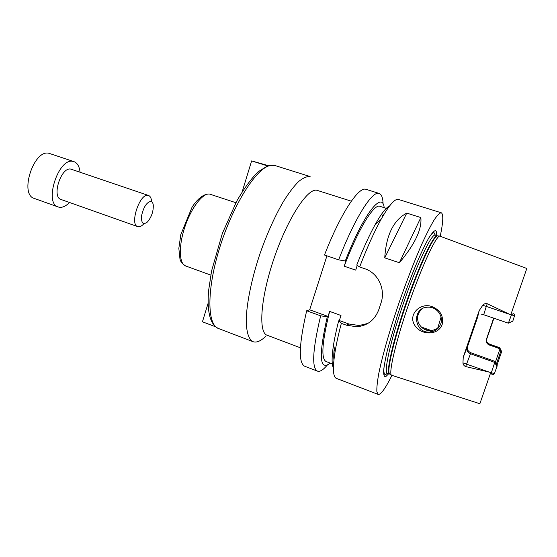 <?xml version="1.0" encoding="UTF-8"?>
<svg xmlns="http://www.w3.org/2000/svg" width="557" height="557" viewBox="0 0 557 557"><rect width="100%" height="100%" fill="white"/><g stroke="black" fill="none" stroke-linecap="round" stroke-linejoin="round"><path stroke-width="0.84" d="M215.524 326.771L202.442 321.779L208.123 303.196M267.478 165.868L266.88 166.083M268.279 165.617L251.625 160.91L267.36 165.854M251.625 160.91L242.198 191.733M265.522 336.553C260.627 341.156 256.471 342.868 253.052 341.699C248.694 339.443 246.41 332.25 246.208 320.129C246.605 303.015 251.785 277.922 260.446 252.37C267.402 232.923 275.026 216.019 283.325 201.669C288.679 193.133 293.741 186.456 298.496 181.631C302.973 177.962 306.844 176.263 310.11 176.548L275.019 165.547L267.792 165.77L257.988 171.876C250.991 178.929 243.91 188.677 236.753 201.126L222.347 233.432L211.59 270.925L208.617 290.531C206.863 311.92 210.142 324.571 218.448 328.491C207.197 324.877 206.57 290.35 219.437 248.561C232.192 206.772 254.855 170.219 268.878 165.875L275.019 165.547M300.411 347.798L267.13 335.237C258.1 332.64 260.558 297.48 274.281 257.668C287.906 217.836 307.924 187.625 316.954 190.299L351.314 201.181M357.232 265.417L355.707 270.131L344.212 266.204L345.862 261.087L338.656 259.841L324.48 255.015C340.668 213.234 358.868 186.045 366.088 189.359L379.164 193.432C381.594 194.316 382.91 197.881 383.112 204.134M327.203 365.19C323.171 369.966 319.927 371.951 317.476 371.136L304.686 366.234C298.267 362.941 298.928 344.456 306.67 310.771L309.678 309.803L326.931 255.851M422.484 308.648C418.008 312.31 416.615 316.898 418.3 322.412C420.855 328.094 425.297 330.893 431.619 330.809L438.122 328.219M432.281 306.705C440.476 310.228 443.769 316.167 442.154 324.522C438.067 335.968 420.5 335.279 414.638 325.121C407.689 314.322 420.702 302.012 432.281 306.705M440.747 323.84C443.685 316.042 436.674 306.754 428.229 307.172C411.358 306.879 413.586 334.082 430.269 332.014C435.407 331.324 438.895 328.595 440.747 323.84M495.089 361.416L497.248 365.775L494.449 373.469C492.903 375.397 491.859 375.188 491.302 372.842L495.089 361.416L470.867 352.776C468.005 351.425 466.891 349.392 467.518 346.67L463.236 357.211L462.964 362.879C463.062 364.563 463.953 365.789 465.638 366.562L470.867 352.776M491.239 372.577L465.638 366.562M486.393 339.122C485.711 341.775 486.658 343.725 489.227 344.978L489.603 344.156L499.72 347.714L501.648 351.564L501.418 352.303L499.434 348.571L499.699 347.777L489.568 344.219C487.027 343.042 486.066 341.163 486.665 338.572L493.655 318.144M499.434 348.571L489.227 344.978M499.817 349.364L495.431 362.029M463.236 357.211L479.215 310.583L477.614 317.218L467.518 346.67M500.806 351.23L496.405 363.979M501.418 352.303L496.976 365.19M487.222 303.739C485.391 303.335 483.887 303.864 482.703 305.34L486.303 306.42L487.222 303.739L509.752 314.371L486.303 306.42L483.699 314.733L508.381 323.185L511.423 314.921C513.429 313.111 514.473 313.361 514.543 315.687L512.816 321.117L508.402 323.137M509.752 314.371L511.194 315.123M482.703 305.34L479.215 310.583M490.738 372.529L479.862 403.734L391.313 375.153C388.709 371.721 396.306 339.812 408.984 303.349C421.628 266.866 435.435 237.115 439.605 236.036L526.818 268.474L510.762 314.851M493.927 318.235L486.442 339.84M420.841 217.557C422.039 229.261 414.881 244.321 399.376 262.73L384.741 257.849C386.217 235.019 393.555 220.106 406.756 213.108L420.841 217.557L399.376 262.73M384.741 257.849L406.756 213.108M389.635 205.881C386.161 207.399 381.413 213.505 375.376 224.206C369.409 234.943 363.199 248.575 356.745 265.097L359.641 266.977L364.731 268.711C378.307 273.034 385.778 289.417 380.981 303.057L378.892 309.407C374.875 320.038 367.453 325.824 356.612 326.771L346.357 325.17L341.337 323.352L338.67 320.839L339.352 320.547L340.995 315.485L329.64 311.398L328.01 316.439L327.293 316.717L320.651 315.84L306.67 310.771M367.857 323.436L359.133 325.511L348.884 324L339.352 320.547M328.01 316.439L309.678 309.803M391.822 375.599C385.34 388.57 380.8 394.843 378.203 394.426L336.379 378.384C332.954 377.019 332.508 368.177 335.049 351.85C336.393 343.662 338.489 334.165 341.337 323.352M359.641 266.977C367.07 247.663 374.193 231.823 381.009 219.465C389.058 205.206 394.85 198.529 398.401 199.434L441.262 212.781C443.56 214.069 443.233 221.804 440.288 236.001M378.203 394.426L376.859 391.613C376.671 387.742 377.298 381.768 378.746 373.691C382.318 355.951 390.081 328.832 399.822 300.522C407.425 278.911 414.868 259.875 422.136 243.423C426.676 233.592 430.672 225.759 434.133 219.938C437.21 215.385 439.564 212.99 441.193 212.767L441.262 212.781M333.406 367.85C331.624 364.515 331.673 356.772 333.566 344.644C334.68 337.723 336.386 329.786 338.67 320.839M363.442 324.898L363.143 325.573M333.928 359.906C333.608 357.016 333.727 353.089 334.284 348.132M334.395 356.146L333.754 356.905M333.539 364.334L326.019 361.486C320.874 358.617 322.078 341.921 329.64 311.398M330.245 363.08C319.446 371.477 318.465 356.02 327.293 316.717M333.977 355.679L333.754 356.034M317.476 371.136C311.544 368.031 312.602 349.601 320.651 315.84M338.656 259.841C354.809 217.801 372.494 190.278 379.164 193.432M382.582 215.378L382.541 215.796M345.201 261.17C363.735 213.435 382.29 190.598 384.198 207.67M344.212 266.204C358.36 228.788 374.102 203.514 379.888 206.306L387.561 208.736M383.125 214.696L383.16 215.684M429.294 237.143C431.355 234.065 432.9 232.548 433.938 232.596L435.309 235.103M387.359 373.225C384.608 376.038 383.46 374.262 383.905 367.892M388.716 373.733L385.688 376.734C384.246 376.894 383.557 374.91 383.627 370.795C384.163 365.441 385.514 358.172 387.679 348.995L397.371 315.52C403.665 296.359 410.21 278.653 416.998 262.417C421.259 252.648 425.061 244.725 428.403 238.647C431.39 233.801 433.673 231.12 435.254 230.605C436.312 230.716 436.792 232.36 436.695 235.541M437.572 328.63L441.06 317.128M69.507 202.49C65.496 206.563 61.743 208.067 58.234 206.988C43.648 203.382 58.408 157.568 72.967 161.391L73.977 161.641C77.395 162.971 79.414 166.473 80.041 172.155M143.274 224.401C141.206 226.407 139.354 227.152 137.725 226.636L61.061 199.497C51.369 197.074 61.054 166.759 70.795 169.091L148.538 195.472C150.139 196.078 151.128 197.812 151.518 200.666M58.234 206.988L34.332 198.445C19.119 194.602 33.678 149.22 48.87 153.266L73.977 161.641M150.724 201.369C152.11 201.557 152.959 202.804 153.279 205.108C153.474 211.486 151.518 217.119 147.41 222.006C143.003 225.286 141.081 223.106 141.638 215.455C143.609 207.044 146.637 202.344 150.724 201.369M137.725 226.636C129.433 224.743 139.556 193.509 147.89 195.333L148.538 195.472M210.783 275.081L185.565 265.94C179.055 263.844 178.463 246.076 184.861 226.984C191.176 207.872 202.678 192.924 209.529 194.059L235.903 202.713M426.892 328.992L426.439 330.183M496.955 366.708L494.755 362.419L470.338 353.695C467.504 352.372 466.425 350.249 467.093 347.331M494.449 373.469L491.302 372.842M489.652 372.271L462.964 362.879M514.543 315.687L511.423 314.921M486.463 339.478L486.665 338.572M348.884 324L346.357 325.17M428.66 238.201C431.014 234.525 432.754 232.708 433.882 232.749L435.24 235.082M387.289 373.19C384.476 375.975 383.404 373.803 384.065 366.673M390.095 374.29L389.392 373.789C386.739 370.335 394.203 338.691 406.756 302.576C419.282 266.448 433.033 236.983 437.259 235.917L438.115 235.959M389.775 374.067L389.461 374.012C385.66 373.336 392.748 341.538 405.851 303.621C418.92 265.696 433.395 235.04 437.203 235.743L437.725 235.938M391.313 375.153L389.392 373.789L387.38 373.232C383.494 372.522 390.492 340.724 403.588 302.834C416.636 264.937 431.188 234.337 435.073 235.068L437.259 235.917L439.605 236.036M253.052 341.699L218.448 328.491M185.565 265.94C180.934 262.827 180.872 261.428 179.995 259.228L178.832 248.331L180.816 234.622L192.109 207.065C197.846 198.417 203.549 194.059 209.23 193.982L210.449 194.268M431.619 330.809L430.269 332.014M483.699 314.733L481.735 314.413M489.603 344.156L487.305 342.548M359.133 325.511L356.612 326.771M333.566 344.644L335.049 351.85M375.376 224.206L381.009 219.465M431.926 330.774L421.287 327.008"/></g></svg>
